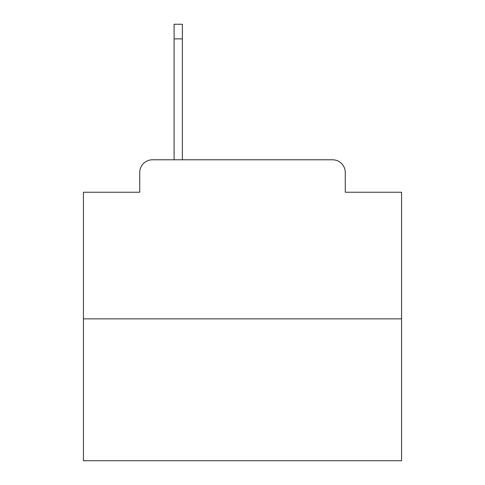 <?xml version="1.0" encoding="UTF-8"?>
<svg xmlns="http://www.w3.org/2000/svg" width="485" height="485" viewBox="0 0 485 485"><rect width="100%" height="100%" fill="white"/><g stroke="black" fill="none" stroke-linecap="round" stroke-linejoin="round"><path stroke-width="0.73" d="M139.741 172.508L139.741 192.23L139.741 172.508A12.725 12.725 0 0 1 152.466 159.783L174.097 159.783L174.097 24.25L182.372 24.25L182.372 38.885L174.097 38.885M401.574 318.857L83.426 318.857L83.426 460.75L401.574 460.75L401.574 192.23L345.259 192.23L345.259 172.508A12.725 12.725 0 0 0 332.534 159.783L152.466 159.783M83.426 318.857L83.426 192.23L139.741 192.23M182.372 38.885L182.372 159.783L192.866 159.783M292.134 159.783L332.534 159.783M345.259 192.23L345.259 172.508"/></g></svg>
